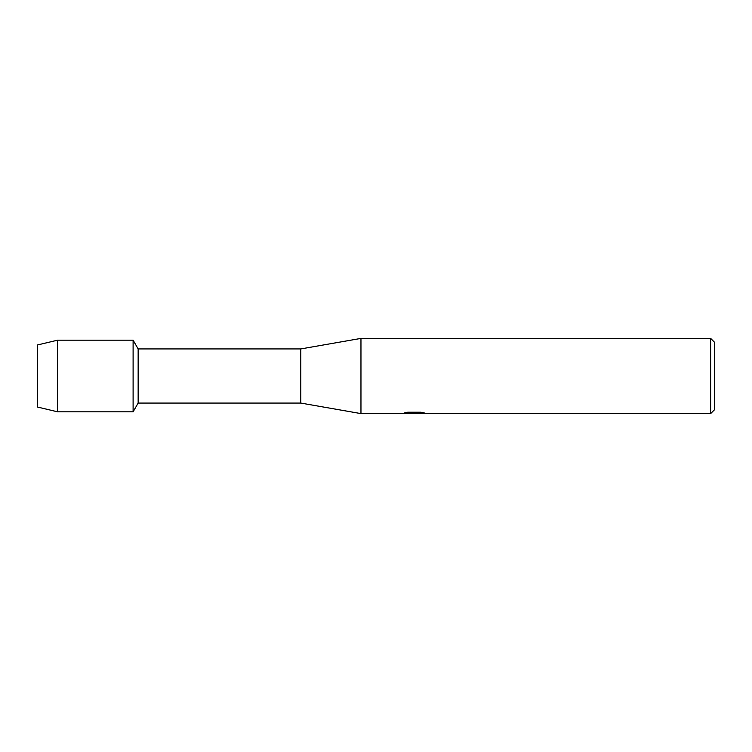 <?xml version="1.0" encoding="UTF-8"?>
<svg xmlns="http://www.w3.org/2000/svg" width="752" height="752" viewBox="0 0 752 752"><rect width="100%" height="100%" fill="white"/><g stroke="black" fill="none" stroke-linecap="round" stroke-linejoin="round"><path stroke-width="1.13" d="M404.426 412.942L414.954 413.017L402.085 413.6L360.96 413.6L300.8 403.072L138.152 403.072L133.104 411.814L57.528 411.814L37.6 407.058L37.6 344.942L57.528 340.186L133.104 340.186L138.152 348.928L300.8 348.928L360.96 338.4L710.64 338.4L714.4 342.16L714.4 409.84L710.64 413.6L417.181 413.6L424.495 413.008M138.152 403.072L138.152 348.928M133.104 411.814L133.104 340.186L133.104 411.814M300.8 403.072L300.8 348.928M360.96 413.6L360.96 338.4M414.239 413.525L410.827 413.525M413.6 413.6L412.002 413.6M710.64 413.6L710.64 338.4M414.954 413.017L404.134 413.017L407.659 412.228L421.007 412.228L424.88 413.121L417.059 413.581M402.884 413.525L414.126 413.356M57.528 411.814L57.528 340.186M37.6 407.058L37.6 344.942M413.619 413.525L417.059 413.525"/></g></svg>
